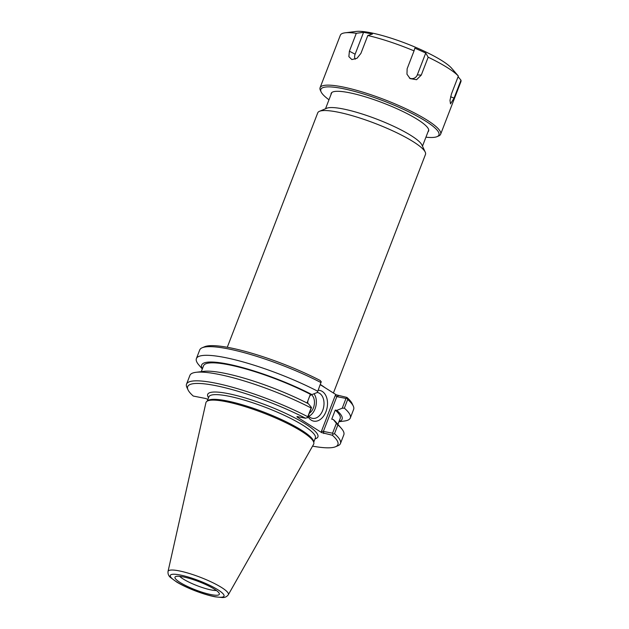<?xml version="1.0" encoding="UTF-8"?>
<svg xmlns="http://www.w3.org/2000/svg" width="629" height="629" viewBox="0 0 629 629"><rect width="100%" height="100%" fill="white"/><g stroke="black" fill="none" stroke-linecap="round" stroke-linejoin="round"><path stroke-width="0.94" d="M227.281 347.271L317.739 112.843A57.742 10.779 21.1 0 1 319.461 111.309L326.726 108.251A51.963 9.702 21.1 0 1 343.064 108.935A51.963 9.702 21.1 0 1 391.922 125.486A51.963 9.702 21.1 0 1 421.917 144.977L425.243 152.132A57.742 10.779 21.1 0 1 425.487 154.419L333.417 393.015M321.325 381.929L320.098 380.427A80.512 15.033 -158.9 0 0 204.669 346.713L202.184 347.758A82.493 15.403 21.1 0 1 320.947 382.558L317.346 392.457L320.947 382.558M336.311 394.847L335.273 395.444L336.814 396.632L345.989 398.44L342.215 408.229L344.354 408.15L347.688 399.509A82.493 15.403 21.1 0 1 353.294 406.075L352.154 403.621A80.512 15.033 -158.9 0 0 346.917 397.418L336.311 394.847L320.334 384.72M319.461 111.309A57.742 10.779 21.1 0 1 337.616 112.08A57.742 10.779 21.1 0 1 391.914 130.47A57.742 10.779 21.1 0 1 425.243 152.132M317.291 392.48A13.162 8.845 -78.8 0 1 317.519 392.52A13.162 8.845 -78.8 0 1 319.626 393.369A13.162 8.845 -78.8 0 1 323.251 408.779A13.162 8.845 -78.8 0 1 312.416 418.356A13.162 8.845 -78.8 0 1 308.375 415.706M309.657 396.191A13.162 8.845 -78.8 0 1 311.3 394.477M308.021 416.618A15.639 10.504 101.2 0 0 324.658 414.425A15.639 10.504 101.2 0 0 322.3 391.458A15.639 10.504 101.2 0 0 318.172 390.318M310.812 394.383A15.639 10.504 101.2 0 0 309.916 395.531M308.855 416.272A13.162 8.845 101.2 0 0 315.868 406.224A13.162 8.845 101.2 0 0 314.005 393.785M207.877 399.407L205.84 398.534L193.268 396.05A80.512 15.033 21.1 0 1 188.024 389.846A80.512 15.033 21.1 0 1 223.853 387.448A80.512 15.033 21.1 0 1 305.513 418.23L296.967 416.54L297.108 417.043L321.726 432.65L332.324 435.221A80.512 15.033 21.1 0 1 335.509 446.755A80.512 15.033 21.1 0 1 312.558 446.134M313.855 442.753L313.643 441.487A57.082 10.662 -158.9 0 0 282.342 419.944A57.082 10.662 -158.9 0 0 226.668 400.846A57.082 10.662 -158.9 0 0 207.774 400.634L206.76 401.436A57.742 10.779 21.1 0 1 225.882 401.64A57.742 10.779 21.1 0 1 282.193 420.966A57.742 10.779 21.1 0 1 313.855 442.753A57.742 10.779 21.1 0 1 313.627 444.255L228.319 594.743A32.323 6.038 -158.9 0 0 212.594 582.596A32.323 6.038 -158.9 0 0 179.202 570.888A32.323 6.038 -158.9 0 0 168.029 571.478C167.786 573.9 168.588 575.889 170.443 577.453L176.796 582.116C181.875 585.135 188.024 588.044 195.234 590.843C202.68 593.69 209.339 595.687 215.212 596.835L222.501 597.55C224.946 597.636 226.888 596.701 228.319 594.743M168.029 571.478L205.919 402.694A57.742 10.779 21.1 0 1 206.76 401.436M311.512 407.568L311.135 407.993A82.493 15.403 -158.9 0 0 196.028 372.305L203.725 371.354A75.252 14.05 -158.9 0 1 308.407 403.739L311.512 407.568L307.699 417.452L305.513 418.23M307.023 403.024L310.388 394.304L311.929 394.603L317.346 392.457M335.273 395.444L321.466 431.227L323.392 431.408L336.814 396.632L338.371 395.735M347.688 399.509L346.933 398.165L345.989 398.44M346.933 398.165L346.917 397.418M342.215 408.229L336.798 410.367L335.257 410.069L331.735 419.197L333.276 419.504L336.389 423.333L332.568 433.216L323.392 431.408L323.778 433.538M332.324 435.221L333.071 434.104L334.502 433.688L337.875 424.945L336.389 423.333M332.568 433.216L333.071 434.104M311.135 407.993L307.762 416.736A82.493 15.403 -158.9 0 0 230.356 386.67A82.493 15.403 -158.9 0 0 186.538 384.122A82.493 15.403 -158.9 0 0 186.884 387.401L188.024 389.846M196.028 372.305A82.493 15.403 -158.9 0 0 189.911 375.387L186.538 384.122M307.762 416.736L307.455 417.868M353.294 406.075A82.493 15.403 21.1 0 1 353.647 409.345L350.314 417.986A82.493 15.403 21.1 0 1 344.197 421.06L338.937 421.713M344.354 408.15A82.493 15.403 21.1 0 1 350.314 417.986M202.318 368.995L198.858 364.977A82.493 15.403 21.1 0 1 196.39 358.593L199.723 349.952A82.493 15.403 21.1 0 1 202.184 347.758M335.509 446.755L338.001 445.709A82.493 15.403 -158.9 0 0 340.454 443.516A82.493 15.403 -158.9 0 0 334.502 433.688M196.39 358.593A82.493 15.403 21.1 0 1 240.207 361.14A82.493 15.403 21.1 0 1 317.614 391.199M339.015 421.501A75.252 14.05 -158.9 0 0 336.798 410.367M214.418 589.161A23.76 4.434 21.1 0 1 219.364 593.8A23.76 4.434 21.1 0 1 195.556 589.892A23.76 4.434 21.1 0 1 175.302 576.793A23.76 4.434 21.1 0 1 191.672 579.12A23.76 4.434 21.1 0 1 214.418 589.161M179.682 576.345A21.378 3.994 -158.9 0 0 197.176 585.701A21.378 3.994 -158.9 0 0 216.415 590.521M307.66 403.354A10.394 6.982 101.2 0 0 307.84 400.909M309.326 413.237A10.394 6.982 101.2 0 0 314.382 403.849A10.394 6.982 101.2 0 0 311.221 394.548M311.929 394.603A75.252 14.05 -158.9 0 0 234.287 365.488A75.252 14.05 -158.9 0 0 202.396 368.783M310.388 394.304A73.216 13.673 -158.9 0 0 242.031 367.902A73.216 13.673 -158.9 0 0 203.56 365.756L201.288 371.653M340.454 443.516L343.827 434.781A82.493 15.403 -158.9 0 0 341.366 428.388L336.311 422.515A75.252 14.05 -158.9 0 0 333.276 419.504M341.366 428.388A82.493 15.403 -158.9 0 0 337.875 424.945M337.907 424.371L340.179 418.474A73.216 13.673 -158.9 0 0 335.257 410.069M363.57 32.323L372.462 34.021L367.816 35.491L360.912 53.394L356.997 58.285L351.87 59.566L348.867 56.641L349.394 51.193L356.305 33.29L363.57 32.323L355.126 54.204L349.394 51.193M355.22 59.212A6.204 4.372 122 0 1 355.126 54.204M458.101 76.714L460.971 80.19L454.059 98.093L450.521 103.864L449.987 100.357L451.449 93.965L458.352 76.062L453.855 70.81M437.045 136.65L438.704 135.95A64.606 12.061 -158.9 0 0 440.63 134.236A64.606 12.061 -158.9 0 0 384.696 99.72A64.606 12.061 -158.9 0 0 320.082 87.714A64.606 12.061 -158.9 0 0 320.358 90.277L321.112 91.913A63.285 11.817 21.1 0 1 384.146 101.159A63.285 11.817 21.1 0 1 437.045 136.65A63.285 11.817 21.1 0 1 435.52 137.114A63.285 11.817 21.1 0 1 425.943 137.185M440.63 134.236L460.892 81.731A64.606 12.061 -158.9 0 0 460.971 80.19M458.352 76.062A64.606 12.061 -158.9 0 0 428.176 57.208L421.265 75.11L416.571 79.702L410.124 78.609L406.963 74.206L407.136 68.773L414.047 50.87A64.606 12.061 -158.9 0 0 367.816 35.491M356.305 33.29A64.606 12.061 -158.9 0 0 345.132 32.81A64.606 12.061 -158.9 0 0 340.344 35.216L320.082 87.714M414.047 50.87L414.841 48.126L425.747 53.017L417.302 74.898A6.204 5.865 -102.2 0 1 409.361 77.996M425.747 53.017L428.176 57.208M453.627 70.534L451.771 68.38A54.322 10.143 -158.9 0 0 406.365 43.566A54.322 10.143 -158.9 0 0 356.069 31.45L345.132 32.81M328.983 99.775A63.285 11.817 21.1 0 1 321.112 91.913M428.011 131.815A52.231 9.757 -158.9 0 0 428.404 128.914A52.231 9.757 -158.9 0 0 383.399 103.085A52.231 9.757 -158.9 0 0 332.717 91.991A52.231 9.757 -158.9 0 0 331.058 94.405M324.878 387.598A57.742 10.779 -158.9 0 0 320.405 384.531M297.108 417.043L297.729 416.689M321.466 431.227L321.726 432.65M315.035 438.83A59.063 11.031 -158.9 0 0 294.482 417.711A59.063 11.031 -158.9 0 0 228.02 393.589A59.063 11.031 -158.9 0 0 208.521 397.732M207.24 401.05L208.844 396.899A57.082 10.662 21.1 0 1 228.484 396.144A57.082 10.662 21.1 0 1 286.793 416.5A57.082 10.662 21.1 0 1 315.357 438.004L313.753 442.156M180.201 575A28.8 5.378 21.1 0 1 223.759 594.704A28.8 5.378 21.1 0 1 187.513 587.541A28.8 5.378 21.1 0 1 180.201 575M450.576 96.748L454.059 98.093M417.302 74.898L421.265 75.11M422.476 146.172L428.726 129.967M325.515 108.762L331.766 92.549"/></g></svg>
